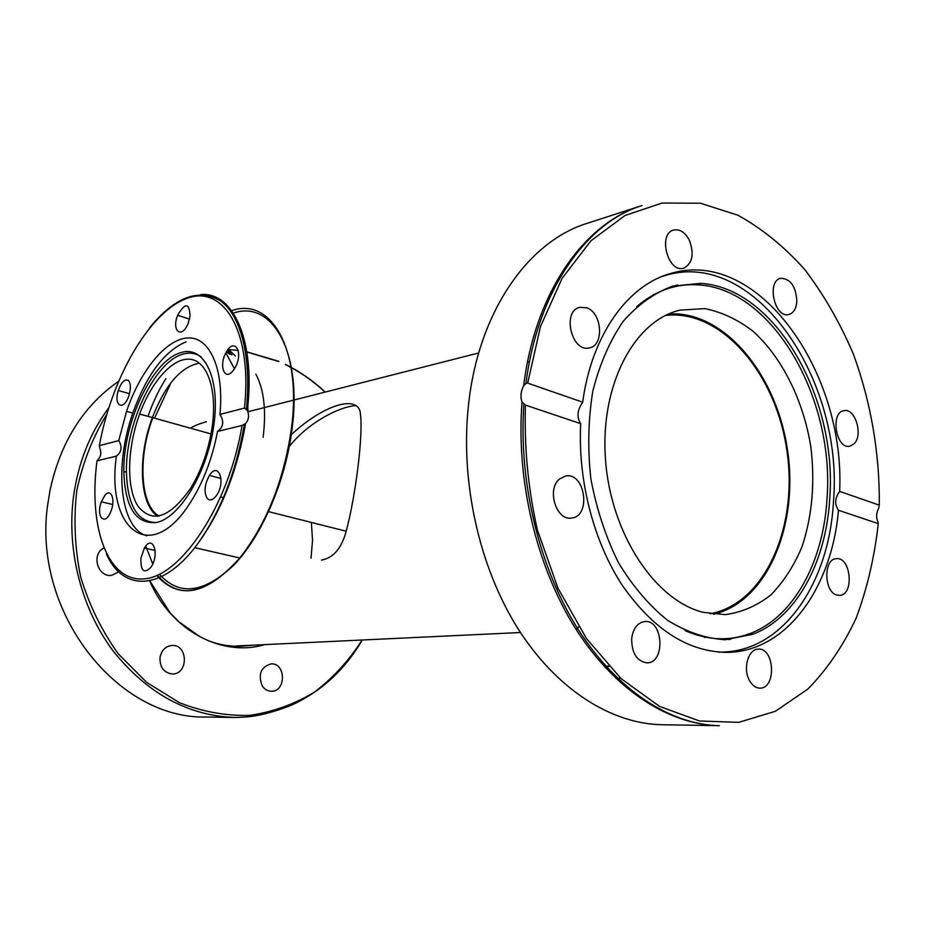<?xml version="1.0" encoding="UTF-8"?>
<svg xmlns="http://www.w3.org/2000/svg" width="926" height="926" viewBox="0 0 926 926"><rect width="100%" height="100%" fill="white"/><g stroke="black" fill="none" stroke-linecap="round" stroke-linejoin="round"><path stroke-width="1.39" d="M290.44 435.567C322.688 404.65 359.705 393.388 360.422 414.35C363.316 433.912 355.873 495.051 346.197 531.223C341.544 548.4 333.291 558.019 321.449 560.091M356.116 405.669C341.37 405.935 307.756 422.001 288.299 447.79M311.391 522.461L312.525 540.39L311.02 558.181M665.481 315.465C721.134 308.798 775.745 373.178 786.776 449.828C798.617 526.362 765.2 603.868 710.034 613.776M159.156 516.095C140.081 505.561 137.627 457.513 152.813 417.707L211.024 433.935M160.001 657.472C161.506 650.283 165.441 646.29 171.831 645.457C188.013 644.01 188.73 674.244 172.491 673.978C163.879 672.913 159.712 667.403 160.001 657.472M262.151 685.726C257.914 674.174 260.912 666.894 271.144 663.873C285.984 662.796 286.261 691.768 271.376 691.259C267.568 691.166 264.489 689.314 262.151 685.726M118.736 571.863L111.699 575.324C98.758 577.674 91.199 556.376 102.358 548.886L103.724 547.995M50.027 490.224L47.793 504.184M668.607 314.007C723.692 310.141 776.532 374.162 787.459 449.723C799.08 525.181 767.249 601.854 713.448 614.251M703.447 612.387C655.295 600.754 610.79 533.978 605.5 459.62C599.84 385.251 634.217 320.674 679.985 310.129L704.755 308.624C721.481 311.923 737.455 319.377 752.676 330.976C781.972 357.17 803.155 399.882 810.771 446.401C815.181 482.214 812.276 515.608 802.066 546.606C794.022 565.74 783.639 581.841 770.918 594.897C757.051 605.801 741.83 612.375 725.243 614.632L703.447 612.387M661.997 276.492L666.593 275.103C755.778 249.198 843.899 380.563 833.469 501.406C829.372 582.431 783.674 650.839 722.65 652.043L718.09 652.054M685.066 630.629C707.858 640.479 729.676 641.382 750.546 633.361C793.987 616.774 823.445 561.526 827.011 498.651C834.893 399.106 773.164 289.271 698.713 284.895C676.339 283.263 655.654 290.509 636.671 306.645M829.731 498.605C826.177 561.897 796.58 617.526 752.896 634.252L725.255 639.727C705.855 638.581 686.629 632.111 667.565 620.304C649.126 605.5 632.724 586.227 618.36 562.522C605.673 536.756 596.506 508.895 590.869 478.927C587.547 448.624 588.195 419.304 592.837 390.98C599.689 364.126 609.783 340.942 623.117 321.426C637.921 304.608 654.439 292.836 672.658 286.134L700.704 283.356C775.583 287.836 837.625 398.411 829.731 498.605M838.493 510.261C831.768 587.721 786.892 651.175 728.16 652.355C689.187 652.483 654.034 630.34 622.689 585.926C593.809 542.254 577.72 480.71 580.695 423.657L525.447 405.102L522.044 401.953C520.204 396.965 520.759 391.524 523.699 385.644L525.968 383.329L527.681 383.109L582.709 402.208C591.656 334.39 628.453 284.27 671.778 273.193C758.591 248.018 845.438 372.217 839.639 491.382L879.295 505.145L878.728 508.189C876.204 513.016 875.95 517.576 877.975 521.87L878.265 523.63L838.493 510.261C834.419 504.566 834.801 498.269 839.639 491.382M582.709 402.208C577.211 410.137 576.528 417.29 580.695 423.657M689.372 240.309C694.396 254.129 692.521 263.412 683.747 268.158C668.074 273.552 657.472 233.85 673.619 230.053C679.8 228.815 685.055 232.241 689.372 240.309M586.818 307.826C602.097 312.895 604.377 345.34 589.596 347.829C571.759 353.2 561.526 311.067 579.803 307.316L586.818 307.826M854.189 443.751L849.617 446.297C835.796 449.237 830.043 412.058 844.107 410.658C855.184 407.961 863.368 434.954 854.189 443.751M796.846 301.656C796.152 308.809 793.489 313.092 788.859 314.504C774.645 318.764 766.207 280.983 780.803 278.286C790.677 278.738 796.024 286.528 796.846 301.656M837.035 595.071C823.804 592.27 823.249 558.702 836.375 558.679C851.075 556.642 854.443 595.279 839.546 595.36L837.035 595.071M749.319 680.205C742.675 668.306 748.451 648.744 758.348 649.138C774.773 647.76 776.439 688.863 759.876 688.122C755.628 687.983 752.109 685.344 749.319 680.205M631.659 638.766C633.095 628.349 637.493 622.596 644.855 621.508C663.444 619.644 665.62 663.317 646.857 662.854C636.833 661.233 631.775 653.2 631.659 638.766M559.385 479.078L565.682 475.976C585.244 472.04 591.448 516.5 571.55 518.028C556.352 521.037 546.444 489.541 559.385 479.078M527.531 361.939L529.417 362.02M578.715 626.902L576.134 629.472M704.547 637.493L705.496 637.204M654.3 294.375L653.293 294.387M157.698 516.349C139.386 504.438 137.418 457.016 152.35 417.603C165.222 384.788 180.917 366.638 199.449 363.154M212.17 426.955C208.709 449.816 201.579 470.188 190.768 488.095C169.655 518.132 151.957 524.023 137.708 505.746C126.121 487.284 127.232 447.848 139.629 414.061C151.575 381.315 172.907 357.401 190.108 359.242C207.331 360.862 217.46 389.846 212.17 426.955M146.783 535.818C119.639 528.051 113.944 466.114 132.835 413.042C146.632 374.798 164.388 351.047 186.103 341.81M201.359 357.089C195.71 353.003 189.355 352.088 182.283 354.345C154.179 362.46 125.415 424.363 126.434 471.947C127.418 505.399 137.361 522.264 156.262 522.542M180.257 352.818C203.662 344.53 220.481 377.09 213.929 424.467C207.713 471.751 179.609 518.34 156.17 522.553C135.74 524.128 124.964 507.193 123.829 471.762C122.845 423.645 151.887 361.059 180.257 352.818M225.84 352.956C234.023 336.323 244.175 352.054 235.065 367.715L232.785 371.048C224.555 381.269 218.744 365.712 225.84 352.956L234.463 368.733M118.771 440.602L126.549 411.329C140.393 370.678 165.916 339.02 187.781 337.944C209.646 336.613 224.37 368.756 219.925 414.42L244.476 408.065L247.346 410.461C249.372 415.508 248.77 419.86 245.564 423.506L242.08 425.451L217.529 431.447C212.17 459.238 202.806 483.43 189.448 503.999C149.711 565.693 105.981 528.758 116.398 456.113L96.998 460.835L98.087 459.62C100.922 456.437 101.513 452.64 99.858 448.23L99.36 445.626L118.771 440.602C122.44 447.026 121.642 452.201 116.398 456.113M217.529 431.447C223.49 427.094 224.289 421.423 219.925 414.42M207.343 498.605C203.72 492.458 204.403 484.738 209.403 475.443C218.663 460.697 226.257 482.77 216.221 495.85C212.899 500.04 209.947 500.966 207.343 498.605M104.812 495.445C111.074 487.389 115.843 499.924 110.796 511.592C104.916 526.79 95.586 516.754 101.351 501.788L104.812 495.445M140.926 558.158L144.398 548.065C152.709 533.411 160.036 554.361 150.926 567.256C143.9 574.178 140.578 571.157 140.926 558.158M128.552 380.598C130.832 383.63 130.936 388.642 128.876 395.634C123.829 411.549 113.192 406.074 118.285 390.483C121.468 381.801 124.894 378.514 128.552 380.598M190.073 316.403L188.175 323.313C181.855 339.518 171.252 331.068 177.63 315.268C185.235 302.281 189.379 302.652 190.073 316.403M263.123 437.327C266.41 410.461 263.991 389.406 255.854 374.162M254.152 645.109L239.753 646.336C224.486 646.383 210.931 642.98 199.102 636.139L178.95 621.809L169.967 612.665L149.78 580.752M149.618 580.787C170.847 630.745 222.333 657.518 264.732 644.612M362.124 640.005C349.067 660.423 333.21 677.774 314.574 692.035C294.607 704.142 273.043 711.92 249.881 715.358C226.257 716.053 202.782 711.839 179.494 702.718L146.736 682.45L118.215 653.756C101.825 630.895 89.336 605.43 80.77 577.349C74.809 548.481 73.478 519.613 76.765 490.757C82.703 462.711 92.704 437.234 106.779 414.316M246.872 351.996L278.633 361.51M285.463 364.636C299.816 371.708 313.023 380.864 325.072 392.103M108.747 407.845C89.938 433.102 78.178 462.815 73.455 497.007C66.545 550.831 81.615 608.868 113.041 650.828C147.292 693.551 187.92 715.775 234.938 717.488L206.741 717.013C116.989 719.791 30.871 610.639 48.025 502.401M49.784 491.463C60.016 442.952 82.912 406.248 118.47 381.373M605.106 667.438L608.463 665.968M620.513 678.087L616.184 678.689L620.559 678.121M723.912 639.739L725.764 638.685M673.248 287.037L671.165 286.574M677.172 285L679.719 285.706M732.339 638.06L730.116 639.484M527.681 383.109L540.471 326.589L562.094 278.356L590.892 240.841L624.923 215.538L662.078 203.049L700.345 203.211L737.895 215.202C762.063 228.583 784.345 246.686 804.752 269.547C823.758 294.595 839.894 322.63 853.182 353.651C870.857 401.595 879.816 453.636 879.295 505.145M878.265 523.63C874.514 557.128 867.153 588.589 856.191 618.012C843.239 645.723 827.115 669.429 807.819 689.129L775.305 711.318L738.682 722.361L699.466 720.972L659.543 706.411L621.103 678.642L586.459 638.558L557.88 588.033L537.346 529.857C528.063 488.372 524.104 446.783 525.447 405.102M525.968 383.329C537.566 291.227 585.857 222.749 642.007 205.56C584.271 223.12 535.008 292.338 523.699 385.644M522.044 401.953C515.909 480.328 536.524 566.643 575.521 628.511C614.725 690.264 669.209 724.792 719.375 725.695L661.916 724.722C611.137 723.819 556.26 689.291 517.622 628.071C479.182 566.747 460.176 481.67 468.429 405.588C478.14 312.12 528.179 241.235 587.339 223.293L642.007 205.56M200.815 294.584C233.155 291.516 255.75 340.791 247.346 410.461L247.161 400.275M229.868 354.241L226.43 351.88M170.037 384.892L154.515 418.182M193.812 353.593L194.807 352.922M247.971 412.116L247.555 393.805M235.297 355.943L228.317 349.16M231.963 354.901L227.564 350.132M165.893 378.618C158.844 389.8 152.871 402.382 147.998 416.353M231.512 354.751L227.449 350.306M242.08 425.451C229.139 504.172 181.612 575.891 144.711 578.808C107.59 582.813 88.201 527.183 96.998 460.835M99.36 445.626C111.49 378.641 148.808 312.976 185.976 298.716C223.143 283.541 252.729 330.976 244.476 408.065M106.363 553.887C122.475 590.881 160.256 591.841 194.784 547.683C219.832 514.868 236.755 473.475 245.564 423.506M230.586 311.124C270.45 295.359 302.57 349.102 291.239 429.942C283.518 481.404 266.375 524.093 239.799 557.996C206.579 594.7 178.926 600.523 156.864 575.474M159.527 574.247C179.088 596.309 203.801 593.311 233.665 565.254C261.375 536.652 285.058 482.585 291.829 430.764C302.941 351.394 271.48 298.369 232.241 313.555M145.741 546.12L152.755 563.911M346.197 531.223L267.984 511.511M236.118 645.966L520.47 632.516M248.758 411.549L478.696 352.968M206.359 421.77C199.669 423.633 194.333 425.763 190.339 428.171M228.942 349.611L238.271 350.398M245.471 351.429L278.876 361.383M285.37 364.381C299.816 371.511 313.104 380.736 325.223 392.068M234.938 717.488L244.915 717.06C257.648 716.273 273.02 712.372 291.065 705.369C321.102 691.653 344.842 669.868 362.286 639.993M603.752 665.424L609.007 666.558M675.563 285.37L677.855 286.03M730.464 638.292L728.461 639.6M719.213 652.135L722.65 652.043M663.051 276.075L666.593 275.103M750.546 633.361L752.896 634.252M698.713 284.895L700.704 283.356M523.885 404.245C518.433 482.296 539.268 567.777 577.951 629.078C616.843 690.217 670.424 724.757 719.375 725.695M139.641 414.026L152.362 417.58M126.434 471.947L123.829 471.762M126.549 411.329L132.823 413.077M244.36 424.455C235.748 474.031 219.231 515.111 194.784 547.683L239.799 557.996C206.868 594.839 179.378 600.592 157.351 575.254M246.397 409.014C251.722 357.54 240.957 315.731 220.839 301.089C198.708 287.928 174.968 296.818 149.642 327.769M209.403 475.443L221.048 478.487M220.828 497.019L223.895 497.794M177.63 315.257L189.541 319.123M118.285 390.483L129.455 393.677M101.351 501.788L112.683 504.496M144.398 548.065L155.174 550.472"/></g></svg>
